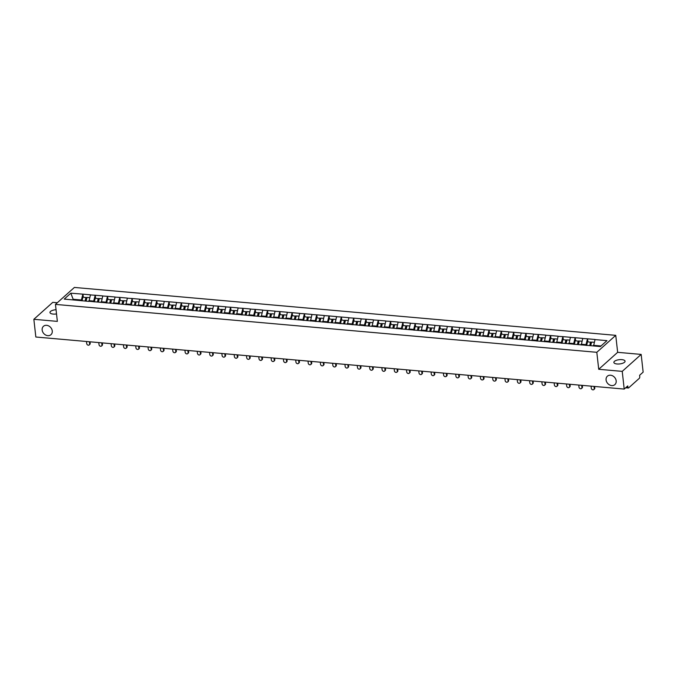 <?xml version="1.0" encoding="UTF-8"?>
<svg xmlns="http://www.w3.org/2000/svg" width="677" height="677" viewBox="0 0 677 677"><rect width="100%" height="100%" fill="white"/><g stroke="black" fill="none" stroke-linecap="round" stroke-linejoin="round"><path stroke-width="1.02" d="M52.264 330.935A5.628 4.595 48.2 0 1 50.97 334.683A5.628 4.595 48.2 0 1 45.655 335.022A5.628 4.595 48.2 0 1 42.16 330.046A5.628 4.595 48.2 0 1 43.455 326.297A5.628 4.595 48.2 0 1 48.769 325.967A5.628 4.595 48.2 0 1 52.264 330.935M616.18 380.846A5.628 4.595 48.2 0 1 614.894 384.595A5.628 4.595 48.2 0 1 609.571 384.925A5.628 4.595 48.2 0 1 606.084 379.949A5.628 4.595 48.2 0 1 607.379 376.2A5.628 4.595 48.2 0 1 612.693 375.87A5.628 4.595 48.2 0 1 616.18 380.846M56.521 313.925A5.628 2.141 173.6 0 1 53.119 314.069A5.628 2.141 173.6 0 1 49.954 312.529A5.628 2.141 173.6 0 1 56.047 309.711M621.892 359.639A5.628 2.141 173.6 0 1 625.066 361.179A5.628 2.141 173.6 0 1 617.043 363.981A5.628 2.141 173.6 0 1 613.87 362.44A5.628 2.141 173.6 0 1 621.892 359.639M57.3 302.737L52.789 302.34L33.85 319.299L35.839 337.011L624.211 389.08L622.231 371.368L641.161 354.409L617.652 352.328L615.748 335.343L74.394 287.437L55.455 304.396L596.809 352.302L615.748 335.343M641.161 354.409L643.15 372.122L639.613 375.295L639.757 376.59A1.32 0.575 95.1 0 1 639.325 378.308L628.603 387.913A1.32 0.575 95.1 0 1 628.349 388.014L625.675 387.777M73.395 299.911L70.823 293.192L64.23 299.099L88.695 301.375M70.823 293.192L82.966 294.156L83.296 297.093M88.992 301.4L90.464 294.825L82.966 294.156M90.346 294.927L95.271 295.248L95.601 298.185M101.296 302.492L102.769 295.908L95.271 295.248M102.65 296.01L107.584 296.34L107.905 299.268M113.601 303.575L115.073 297L107.584 296.34M114.963 297.101L119.888 297.423L120.218 300.36M125.914 304.667L127.378 298.092L119.888 297.423M127.268 298.193L132.193 298.515L132.523 301.451M138.218 305.759L139.69 299.175L132.193 298.515M139.572 299.276L144.497 299.606L144.827 302.534M150.522 306.842L151.995 300.266L144.497 299.606M151.885 300.368L156.81 300.69L157.14 303.626M162.835 307.933L164.299 301.358L156.81 300.69M164.189 301.46L169.115 301.781L169.445 304.718M175.14 309.025L176.612 302.45L169.115 301.781M176.494 302.551L181.419 302.873L181.749 305.809M187.444 310.117L188.917 303.533L181.419 302.873M188.807 303.635L193.732 303.965L194.062 306.893M199.757 311.2L201.221 304.625L193.732 303.965M201.111 304.726L206.036 305.048L206.367 307.984M212.062 312.292L213.534 305.716L206.036 305.048M213.416 305.818L218.341 306.139L218.671 309.076M224.366 313.383L225.839 306.799L218.341 306.139M225.729 306.901L230.654 307.231L230.984 310.159M236.679 314.466L238.143 307.891L230.654 307.231M238.033 307.993L242.958 308.314L243.288 311.251M248.984 315.558L250.456 308.983L242.958 308.314M250.338 309.084L255.263 309.406L255.593 312.342M261.288 316.65L262.761 310.066L255.263 309.406M262.651 310.168L267.576 310.498L267.906 313.434M273.601 317.741L275.065 311.158L267.576 310.498M274.955 311.259L279.88 311.589L280.21 314.517M285.906 318.825L287.378 312.249L279.88 311.589M287.26 312.351L292.185 312.672L292.515 315.609M298.21 319.916L299.683 313.341L292.185 312.672M299.572 313.443L304.498 313.764L304.828 316.701M310.515 321.008L311.987 314.424L304.498 313.764M311.877 314.526L316.802 314.856L317.132 317.784M322.827 322.091L324.3 315.516L316.802 314.856M324.181 315.617L329.107 315.939L329.437 318.875M335.132 323.183L336.604 316.608L329.107 315.939M336.486 316.709L341.42 317.031L341.741 319.967M347.436 324.275L348.909 317.691L341.42 317.031M348.799 317.792L353.724 318.122L354.054 321.05M359.749 325.366L361.222 318.782L353.724 318.122M361.103 318.884L366.029 319.205L366.359 322.142M372.054 326.449L373.526 319.874L366.029 319.205M373.408 319.976L378.341 320.297L378.663 323.234M384.358 327.541L385.831 320.966L378.341 320.297M385.721 321.067L390.646 321.389L390.976 324.325M396.671 328.633L398.144 322.049L390.646 321.389M398.025 322.15L402.95 322.48L403.28 325.409M408.976 329.716L410.448 323.141L402.95 322.48M410.33 323.242L415.263 323.564L415.585 326.5M421.28 330.808L422.753 324.232L415.263 323.564M422.643 324.334L427.568 324.655L427.898 327.592M433.593 331.899L435.057 325.315L427.568 324.655M434.947 325.417L439.872 325.747L440.202 328.675M445.898 332.982L447.37 326.407L439.872 325.747M447.252 326.509L452.177 326.83L452.507 329.767M458.202 334.074L459.675 327.499L452.177 326.83M459.565 327.6L464.49 327.922L464.82 330.858M470.515 335.166L471.979 328.59L464.49 327.922M471.869 328.692L476.794 329.014L477.124 331.95M482.819 336.257L484.292 329.674L476.794 329.014M484.173 329.775L489.099 330.105L489.429 333.033M495.124 337.341L496.596 330.765L489.099 330.105M496.486 330.867L501.412 331.188L501.742 334.125M507.437 338.432L508.901 331.857L501.412 331.188M508.791 331.958L513.716 332.28L514.046 335.217M519.741 339.524L521.214 332.94L513.716 332.28M521.095 333.042L526.021 333.372L526.351 336.3M532.046 340.607L533.518 334.032L526.021 333.372M533.408 334.133L538.333 334.455L538.664 337.391M544.359 341.699L545.823 335.123L538.333 334.455M545.713 335.225L550.638 335.547L550.968 338.483M556.663 342.79L558.136 336.207L550.638 335.547M558.017 336.308L562.942 336.638L563.272 339.566M568.968 343.882L570.44 337.298L562.942 336.638M570.33 337.4L575.255 337.721L575.585 340.658M581.272 344.965L582.745 338.39L575.255 337.721M582.635 338.492L587.56 338.813L587.89 341.75M593.568 345.947L595.058 339.482L587.56 338.813M594.939 339.583L606.973 340.641L600.381 346.548L88.569 301.248M93.798 301.824L93.722 301.087L88.907 300.664M93.722 301.087L95.161 295.35M106.111 302.915L106.027 302.179L101.211 301.756M106.027 302.179L107.465 296.441M118.416 304.007L118.331 303.271L113.524 302.839M118.331 303.271L119.77 297.525M130.72 305.09L130.644 304.354L125.829 303.931M130.644 304.354L132.083 298.616M143.033 306.182L142.949 305.445L138.133 305.022M142.949 305.445L144.387 299.708M155.338 307.273L155.253 306.537L150.446 306.106M155.253 306.537L156.692 300.791M167.642 308.365L167.566 307.62L162.751 307.197M167.566 307.62L169.005 301.883M179.955 309.448L179.87 308.712L175.055 308.289M179.87 308.712L181.309 302.974M192.26 310.54L192.175 309.804L187.36 309.381M192.175 309.804L193.614 304.066M204.564 311.632L204.479 310.895L199.673 310.464M204.479 310.895L205.926 305.149M216.877 312.715L216.792 311.979L211.977 311.555M216.792 311.979L218.231 306.241M229.181 313.806L229.097 313.07L224.282 312.647M229.097 313.07L230.535 307.333M241.486 314.898L241.401 314.162L236.595 313.73M241.401 314.162L242.848 308.416M253.799 315.981L253.714 315.245L248.899 314.822M253.714 315.245L255.153 309.507M266.103 317.073L266.019 316.337L261.204 315.914M266.019 316.337L267.457 310.599M278.408 318.165L278.323 317.428L273.516 316.997M278.323 317.428L279.77 311.691M290.712 319.256L290.636 318.52L285.821 318.088M290.636 318.52L292.075 312.774M303.025 320.339L302.941 319.603L298.125 319.18M302.941 319.603L304.379 313.866M315.33 321.431L315.245 320.695L310.438 320.272M315.245 320.695L316.692 314.957M327.634 322.523L327.558 321.787L322.743 321.355M327.558 321.787L328.997 316.041M339.947 323.606L339.862 322.87L335.047 322.447M339.862 322.87L341.301 317.132M352.252 324.698L352.167 323.961L347.36 323.538M352.167 323.961L353.606 318.224M364.556 325.789L364.48 325.053L359.665 324.622M364.48 325.053L365.918 319.307M376.869 326.881L376.784 326.136L371.969 325.713M376.784 326.136L378.223 320.399M389.173 327.964L389.089 327.228L384.282 326.805M389.089 327.228L390.527 321.49M401.478 329.056L401.402 328.32L396.587 327.896M401.402 328.32L402.84 322.582M413.791 330.148L413.706 329.411L408.891 328.98M413.706 329.411L415.145 323.665M426.095 331.231L426.011 330.494L421.204 330.071M426.011 330.494L427.449 324.757M438.4 332.322L438.324 331.586L433.508 331.163M438.324 331.586L439.762 325.849M450.713 333.414L450.628 332.678L445.813 332.246M450.628 332.678L452.067 326.932M463.017 334.506L462.933 333.761L458.126 333.338M462.933 333.761L464.371 328.023M475.322 335.589L475.246 334.853L470.43 334.43M475.246 334.853L476.684 329.115M487.635 336.681L487.55 335.944L482.735 335.521M487.55 335.944L488.989 330.207M499.939 337.772L499.854 337.036L495.039 336.604M499.854 337.036L501.293 331.29M512.244 338.855L512.159 338.119L507.352 337.696M512.159 338.119L513.606 332.382M524.557 339.947L524.472 339.211L519.657 338.788M524.472 339.211L525.911 333.473M536.861 341.039L536.776 340.303L531.961 339.871M536.776 340.303L538.215 334.556M549.165 342.122L549.081 341.386L544.274 340.963M549.081 341.386L550.528 335.648M561.478 343.214L561.394 342.477L556.579 342.054M561.394 342.477L562.832 336.74M573.783 344.305L573.698 343.569L568.883 343.137M573.698 343.569L575.137 337.831M586.087 345.397L586.003 344.652L581.196 344.229M586.003 344.652L587.45 338.915M626.453 387.075L627.901 387.202L627.757 385.915L624.211 389.08M627.901 387.202A1.32 0.575 95.1 0 0 628.349 388.014M601.007 345.981L593.501 345.321M33.85 319.299L57.359 321.38L55.455 304.396M617.652 352.328L598.722 369.287L622.231 371.368M598.722 369.287L596.809 352.302M81.494 300.74L81.409 299.996L73.328 299.285L72.701 299.843M81.409 299.996L82.848 294.258M591.072 386.152L591.3 388.226A1.625 1.329 -131.8 0 0 594.22 388.48L593.991 386.406M594.22 388.48L594.787 387.972A1.625 1.329 48.2 0 1 594.414 389.055L593.847 389.563M594.254 342.308L591.58 342.08L590.742 345.693M586.654 345.439L587.518 341.716L591.063 342.435L590.319 345.659M589.718 345.6L590.556 341.987M594.787 387.972L594.618 386.465M578.767 385.061L578.996 387.134A1.625 1.329 -131.8 0 0 581.915 387.388L581.687 385.323M581.915 387.388L582.482 386.88A1.625 1.329 48.2 0 1 582.11 387.963L581.543 388.471M581.949 341.225L579.275 340.988L578.429 344.601M574.341 344.356L575.213 340.624L578.759 341.352L578.006 344.568M577.405 344.517L578.251 340.895M582.482 386.88L582.313 385.374M566.454 383.969L566.691 386.042A1.625 1.329 -131.8 0 0 569.611 386.305L569.374 384.231M569.611 386.305L570.178 385.797A1.625 1.329 48.2 0 1 569.806 386.88L569.239 387.388M569.645 340.133L566.971 339.896L566.124 343.518M562.037 343.264L562.9 339.541L566.446 340.26L565.701 343.476M565.1 343.425L565.938 339.803M570.178 385.797L570.009 384.282M554.15 382.886L554.378 384.959A1.625 1.329 -131.8 0 0 557.298 385.213L557.069 383.14M557.298 385.213L557.865 384.705A1.625 1.329 48.2 0 1 557.493 385.788L556.926 386.296M557.332 339.042L554.658 338.805L553.82 342.427M549.732 342.173L550.596 338.449L554.141 339.169L553.397 342.384M552.796 342.334L553.634 338.72M557.865 384.705L557.696 383.199M541.845 381.794L542.074 383.867A1.625 1.329 -131.8 0 0 544.993 384.121L544.765 382.048M544.993 384.121L545.56 383.614A1.625 1.329 48.2 0 1 545.188 384.697L544.621 385.205M545.027 337.958L542.353 337.721L541.515 341.335M537.42 341.09L538.291 337.358L541.837 338.085L541.084 341.301M540.483 341.242L541.329 337.628M545.56 383.614L545.391 382.107M529.532 380.702L529.769 382.776A1.625 1.329 -131.8 0 0 532.689 383.038L532.452 380.965M532.689 383.038L533.256 382.522A1.625 1.329 48.2 0 1 532.884 383.614L532.317 384.121M532.723 336.867L530.049 336.63L529.202 340.243M525.115 339.998L525.987 336.266L529.532 336.994L528.779 340.209M528.178 340.159L529.016 336.537M533.256 382.522L533.087 381.016M517.228 379.611L517.456 381.684A1.625 1.329 -131.8 0 0 520.376 381.946L520.148 379.873M520.376 381.946L520.952 381.439A1.625 1.329 48.2 0 1 520.571 382.522L520.004 383.03M520.41 335.775L517.736 335.538L516.898 339.16M512.811 338.906L513.674 335.183L517.22 335.902L516.475 339.118M515.874 339.067L516.712 335.453M520.952 381.439L520.782 379.932M504.924 378.528L505.152 380.601A1.625 1.329 -131.8 0 0 508.072 380.855L507.843 378.781M508.072 380.855L508.639 380.347A1.625 1.329 48.2 0 1 508.266 381.43L507.699 381.938M508.105 334.692L505.431 334.455L504.593 338.068M500.498 337.823L501.369 334.091L504.915 334.81L504.162 338.035M503.561 337.975L504.407 334.362M508.639 380.347L508.469 378.841M492.611 377.436L492.848 379.509A1.625 1.329 -131.8 0 0 495.767 379.763L495.53 377.698M495.767 379.763L496.334 379.255A1.625 1.329 48.2 0 1 495.962 380.339L495.395 380.855M495.801 333.6L493.127 333.363L492.281 336.977M488.193 336.731L489.065 332.999L492.611 333.727L491.857 336.943M491.257 336.892L492.094 333.27M496.334 379.255L496.165 377.749M480.306 376.344L480.543 378.418A1.625 1.329 -131.8 0 0 483.454 378.68L483.226 376.607M483.454 378.68L484.03 378.172A1.625 1.329 48.2 0 1 483.649 379.255L483.082 379.763M483.488 332.509L480.814 332.272L479.976 335.894M475.889 335.64L476.752 331.916L480.298 332.635L479.553 335.851M478.952 335.8L479.79 332.179M484.03 378.172L483.86 376.657M468.002 375.261L468.23 377.334A1.625 1.329 -131.8 0 0 471.15 377.588L470.921 375.515M471.15 377.588L471.717 377.081A1.625 1.329 48.2 0 1 471.344 378.164L470.777 378.671M471.184 331.417L468.509 331.18L467.672 334.802M463.576 334.548L464.447 330.825L467.993 331.544L467.248 334.76M466.639 334.709L467.485 331.095M471.717 377.081L471.547 375.574M455.689 374.169L455.926 376.243A1.625 1.329 -131.8 0 0 458.845 376.497L458.608 374.423M458.845 376.497L459.412 375.989A1.625 1.329 48.2 0 1 459.04 377.072L458.473 377.58M458.879 330.334L456.205 330.097L455.359 333.71M451.271 333.465L452.143 329.733L455.689 330.461L454.936 333.676M454.335 333.617L455.181 330.004M459.412 375.989L459.243 374.483M443.384 373.078L443.621 375.151A1.625 1.329 -131.8 0 0 446.532 375.413L446.304 373.34M446.532 375.413L447.108 374.906A1.625 1.329 48.2 0 1 446.727 375.989L446.16 376.497M446.566 329.242L443.892 329.005L443.054 332.627M438.967 332.373L439.83 328.65L443.376 329.369L442.631 332.585M442.03 332.534L442.868 328.912M447.108 374.906L446.938 373.391M431.08 371.986L431.308 374.059A1.625 1.329 -131.8 0 0 434.228 374.322L433.999 372.248M434.228 374.322L434.795 373.814A1.625 1.329 48.2 0 1 434.422 374.897L433.855 375.405M434.262 328.15L431.587 327.913L430.75 331.535M426.662 331.281L427.525 327.558L431.071 328.277L430.327 331.493M429.717 331.442L430.564 327.829M434.795 373.814L434.626 372.308M418.767 370.903L419.004 372.976A1.625 1.329 -131.8 0 0 421.923 373.23L421.686 371.157M421.923 373.23L422.49 372.722A1.625 1.329 48.2 0 1 422.118 373.806L421.551 374.313M421.957 327.067L419.283 326.83L418.437 330.444M414.349 330.198L415.221 326.466L418.767 327.186L418.014 330.41M417.413 330.351L418.259 326.737M422.49 372.722L422.321 371.216M406.462 369.811L406.699 371.885A1.625 1.329 -131.8 0 0 409.619 372.147L409.382 370.074M409.619 372.147L410.186 371.631A1.625 1.329 48.2 0 1 409.813 372.714L409.238 373.23M409.644 325.975L406.97 325.739L406.132 329.352M402.045 329.107L402.908 325.375L406.454 326.102L405.709 329.318M405.108 329.267L405.946 325.645M410.186 371.631L410.017 370.124M394.158 368.72L394.386 370.793A1.625 1.329 -131.8 0 0 397.306 371.055L397.077 368.982M397.306 371.055L397.873 370.547A1.625 1.329 48.2 0 1 397.501 371.631L396.934 372.138M397.34 324.884L394.666 324.647L393.828 328.269M389.74 328.015L390.604 324.291L394.149 325.011L393.405 328.227M392.795 328.176L393.642 324.554M397.873 370.547L397.704 369.033M381.845 367.636L382.082 369.71A1.625 1.329 -131.8 0 0 385.001 369.964L384.764 367.89M385.001 369.964L385.568 369.456A1.625 1.329 48.2 0 1 385.196 370.539L384.629 371.047M385.035 323.792L382.361 323.555L381.515 327.177M377.427 326.923L378.299 323.2L381.845 323.919L381.092 327.143M380.491 327.084L381.337 323.471M385.568 369.456L385.399 367.95M369.54 366.545L369.777 368.618A1.625 1.329 -131.8 0 0 372.697 368.872L372.46 366.799M372.697 368.872L373.264 368.364A1.625 1.329 48.2 0 1 372.892 369.447L372.316 369.955M372.722 322.709L370.048 322.472L369.21 326.086M365.123 325.84L365.986 322.108L369.532 322.836L368.787 326.052M368.186 326.001L369.024 322.379M373.264 368.364L373.095 366.858M357.236 365.453L357.464 367.526A1.625 1.329 -131.8 0 0 360.384 367.789L360.156 365.715M360.384 367.789L360.951 367.281A1.625 1.329 48.2 0 1 360.579 368.364L360.012 368.872M360.418 321.617L357.744 321.38L356.906 325.002M352.819 324.748L353.682 321.025L357.228 321.744L356.483 324.96M355.882 324.909L356.72 321.287M360.951 367.281L360.782 365.766M344.931 364.37L345.16 366.435A1.625 1.329 -131.8 0 0 348.08 366.697L347.843 364.624M348.08 366.697L348.647 366.189A1.625 1.329 48.2 0 1 348.274 367.272L347.707 367.78M348.113 320.526L345.439 320.289L344.593 323.911M340.506 323.657L341.377 319.933L344.923 320.653L344.17 323.868M343.569 323.818L344.415 320.204M348.647 366.189L348.477 364.683M332.619 363.278L332.856 365.352A1.625 1.329 -131.8 0 0 335.775 365.605L335.538 363.532M335.775 365.605L336.342 365.098A1.625 1.329 48.2 0 1 335.97 366.181L335.394 366.689M335.8 319.442L333.135 319.205L332.289 322.819M328.201 322.574L329.064 318.842L332.61 319.569L331.865 322.785M331.265 322.726L332.102 319.112M336.342 365.098L336.173 363.591M320.314 362.187L320.543 364.26A1.625 1.329 -131.8 0 0 323.462 364.522L323.234 362.449M323.462 364.522L324.029 364.006A1.625 1.329 48.2 0 1 323.657 365.089L323.09 365.605M323.496 318.351L320.822 318.114L319.984 321.727M315.897 321.482L316.76 317.75L320.306 318.478L319.561 321.693M318.96 321.643L319.798 318.021M324.029 364.006L323.86 362.5M308.01 361.095L308.238 363.168A1.625 1.329 -131.8 0 0 311.158 363.431L310.921 361.357M311.158 363.431L311.725 362.923A1.625 1.329 48.2 0 1 311.352 364.006L310.785 364.514M311.192 317.259L308.517 317.022L307.671 320.644M303.584 320.39L304.455 316.667L308.001 317.386L307.248 320.602M306.647 320.551L307.493 316.938M311.725 362.923L311.555 361.416M295.697 360.012L295.934 362.085A1.625 1.329 -131.8 0 0 298.853 362.339L298.616 360.266M298.853 362.339L299.42 361.831A1.625 1.329 48.2 0 1 299.048 362.914L298.472 363.422M298.887 316.167L296.213 315.939L295.367 319.552M291.279 319.299L292.142 315.575L295.688 316.294L294.944 319.519M294.343 319.459L295.18 315.846M299.42 361.831L299.251 360.325M283.392 358.92L283.621 360.993A1.625 1.329 -131.8 0 0 286.54 361.247L286.312 359.182M286.54 361.247L287.107 360.739A1.625 1.329 48.2 0 1 286.735 361.823L286.168 362.33M286.574 315.084L283.9 314.847L283.062 318.461M278.975 318.215L279.838 314.483L283.384 315.211L282.639 318.427M282.038 318.376L282.876 314.754M287.107 360.739L286.938 359.233M271.088 357.828L271.316 359.902A1.625 1.329 -131.8 0 0 274.236 360.164L274.007 358.091M274.236 360.164L274.803 359.656A1.625 1.329 48.2 0 1 274.43 360.739L273.863 361.247M274.27 313.993L271.595 313.756L270.749 317.378M266.662 317.124L267.533 313.4L271.079 314.12L270.326 317.335M269.725 317.285L270.572 313.663M274.803 359.656L274.634 358.141M258.775 356.745L259.012 358.818A1.625 1.329 -131.8 0 0 261.931 359.072L261.694 356.999M261.931 359.072L262.498 358.565A1.625 1.329 48.2 0 1 262.126 359.648L261.559 360.156M261.965 312.901L259.291 312.664L258.445 316.286M254.357 316.032L255.221 312.309L258.775 313.028L258.022 316.244M257.421 316.193L258.259 312.579M262.498 358.565L262.329 357.058M246.47 355.653L246.699 357.727A1.625 1.329 -131.8 0 0 249.618 357.981L249.39 355.907M249.618 357.981L250.185 357.473A1.625 1.329 48.2 0 1 249.813 358.556L249.246 359.064M249.652 311.818L246.978 311.581L246.14 315.194M242.053 314.949L242.916 311.217L246.462 311.945L245.717 315.16M245.116 315.101L245.954 311.488M250.185 357.473L250.025 355.967M234.166 354.562L234.394 356.635A1.625 1.329 -131.8 0 0 237.314 356.897L237.085 354.824M237.314 356.897L237.881 356.39A1.625 1.329 48.2 0 1 237.509 357.473L236.942 357.981M237.348 310.726L234.674 310.489L233.836 314.103M229.74 313.857L230.612 310.134L234.157 310.853L233.404 314.069M232.803 314.018L233.65 310.396M237.881 356.39L237.712 354.875M221.853 353.47L222.09 355.543A1.625 1.329 -131.8 0 0 225.009 355.806L224.772 353.732M225.009 355.806L225.576 355.298A1.625 1.329 48.2 0 1 225.204 356.381L224.637 356.889M225.043 309.634L222.369 309.397L221.523 313.019M217.435 312.766L218.307 309.042L221.853 309.761L221.1 312.977M220.499 312.926L221.337 309.313M225.576 355.298L225.407 353.792M209.548 352.387L209.777 354.46A1.625 1.329 -131.8 0 0 212.696 354.714L212.468 352.641M212.696 354.714L213.272 354.206A1.625 1.329 48.2 0 1 212.891 355.29L212.324 355.797M212.73 308.551L210.056 308.314L209.218 311.928M205.131 311.682L205.994 307.95L209.54 308.67L208.795 311.894M208.194 311.835L209.032 308.221M213.272 354.206L213.103 352.7M197.244 351.295L197.472 353.369A1.625 1.329 -131.8 0 0 200.392 353.631L200.164 351.558M200.392 353.631L200.959 353.115A1.625 1.329 48.2 0 1 200.587 354.198L200.02 354.714M200.426 307.46L197.752 307.223L196.914 310.836M192.818 310.591L193.69 306.859L197.235 307.586L196.482 310.802M195.881 310.751L196.728 307.13M200.959 353.115L200.79 351.608M184.931 350.204L185.168 352.277A1.625 1.329 -131.8 0 0 188.088 352.539L187.851 350.466M188.088 352.539L188.655 352.032A1.625 1.329 48.2 0 1 188.282 353.115L187.715 353.622M188.121 306.368L185.447 306.131L184.601 309.753M180.514 309.499L181.385 305.776L184.931 306.495L184.178 309.711M183.577 309.66L184.415 306.038M188.655 352.032L188.485 350.517M172.627 349.12L172.863 351.194A1.625 1.329 -131.8 0 0 175.775 351.448L175.546 349.374M175.775 351.448L176.35 350.94A1.625 1.329 48.2 0 1 175.969 352.023L175.402 352.531M175.808 305.276L173.134 305.039L172.296 308.661M168.209 308.407L169.072 304.684L172.618 305.403L171.873 308.627M171.273 308.568L172.11 304.955M176.35 350.94L176.181 349.434M160.322 348.029L160.551 350.102A1.625 1.329 -131.8 0 0 163.47 350.356L163.242 348.283M163.47 350.356L164.037 349.848A1.625 1.329 48.2 0 1 163.665 350.931L163.098 351.439M163.504 304.193L160.83 303.956L159.992 307.57M155.896 307.324L156.768 303.592L160.314 304.32L159.569 307.536M158.96 307.485L159.806 303.863M164.037 349.848L163.868 348.342M148.009 346.937L148.246 349.01A1.625 1.329 -131.8 0 0 151.166 349.273L150.929 347.199M151.166 349.273L151.733 348.765A1.625 1.329 48.2 0 1 151.36 349.848L150.793 350.356M151.199 303.101L148.525 302.864L147.679 306.486M143.592 306.232L144.463 302.509L148.009 303.228L147.256 306.444M146.655 306.393L147.501 302.771M151.733 348.765L151.563 347.25M135.705 345.854L135.942 347.919A1.625 1.329 -131.8 0 0 138.853 348.181L138.624 346.108M138.853 348.181L139.428 347.673A1.625 1.329 48.2 0 1 139.047 348.757L138.48 349.264M138.887 302.01L136.212 301.773L135.375 305.395M131.287 305.141L132.15 301.417L135.696 302.137L134.951 305.352M134.351 305.302L135.188 301.688M139.428 347.673L139.259 346.167M123.4 344.762L123.629 346.836A1.625 1.329 -131.8 0 0 126.548 347.089L126.32 345.016M126.548 347.089L127.115 346.582A1.625 1.329 48.2 0 1 126.743 347.665L126.176 348.173M126.582 300.926L123.908 300.69L123.07 304.303M118.983 304.058L119.846 300.326L123.392 301.045L122.647 304.269M122.038 304.21L122.884 300.596M127.115 346.582L126.946 345.075M111.087 343.671L111.324 345.744A1.625 1.329 -131.8 0 0 114.244 346.006L114.007 343.933M114.244 346.006L114.811 345.49A1.625 1.329 48.2 0 1 114.438 346.573L113.871 347.089M114.278 299.835L111.603 299.598L110.757 303.211M106.67 302.966L107.541 299.234L111.087 299.962L110.334 303.178M109.733 303.127L110.579 299.505M114.811 345.49L114.641 343.984M98.783 342.579L99.02 344.652A1.625 1.329 -131.8 0 0 101.939 344.915L101.702 342.841M101.939 344.915L102.506 344.407A1.625 1.329 48.2 0 1 102.134 345.49L101.558 345.998M101.965 298.743L99.291 298.506L98.453 302.128M94.365 301.874L95.229 298.151L98.774 298.87L98.03 302.086M97.429 302.035L98.267 298.413M102.506 344.407L102.337 342.9M86.478 341.496L86.707 343.569A1.625 1.329 -131.8 0 0 89.626 343.823L89.398 341.75M89.626 343.823L90.193 343.315A1.625 1.329 48.2 0 1 89.821 344.398L89.254 344.906M89.66 297.652L86.986 297.423L86.148 301.037M82.061 300.783L82.924 297.059L86.47 297.778L85.725 301.003M85.116 300.943L85.962 297.33M90.193 343.315L90.024 341.809"/></g></svg>
